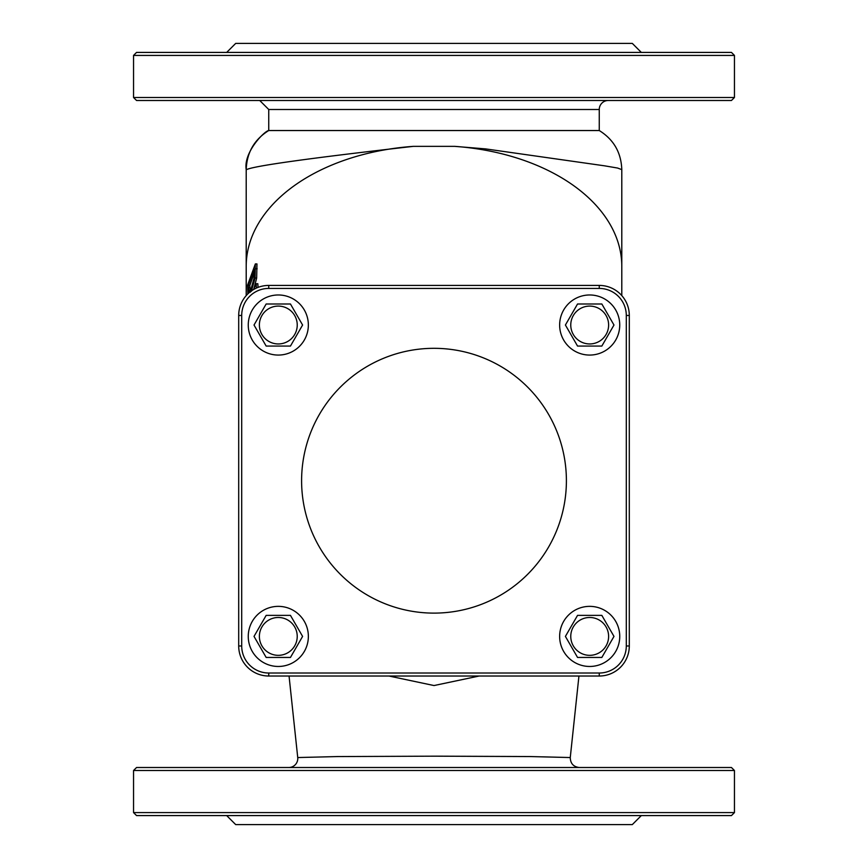 <?xml version="1.0" encoding="UTF-8"?>
<svg xmlns="http://www.w3.org/2000/svg" width="868" height="868" viewBox="0 0 868 868"><rect width="100%" height="100%" fill="white"/><g stroke="black" fill="none" stroke-linecap="round" stroke-linejoin="round"><path stroke-width="1.3" d="M246.208 169.618L246.208 169.596C246.816 152.518 254.324 139.498 268.744 130.536L268.744 109.498L599.256 109.498A9.016 9.016 0 0 1 608.273 100.493M246.273 169.748C252.686 166.103 308.379 158.312 413.352 146.356A187.792 120.706 180 0 0 246.208 266.335L246.208 295.587M599.256 109.498L599.256 130.536L268.744 130.536C264.642 130.797 243.355 152.171 246.208 169.596L246.208 266.335M413.363 146.356L454.648 146.356L485.668 148.905L604.551 165.821L617.636 168.056L621.792 169.629M256.299 288.111L256.244 283.738L257.839 283.738L258.013 287.395M251.351 291.312L255.073 278.053L255.366 263.915L256.961 263.915L256.668 278.053L253.977 288.393M256.244 283.738L253.423 289.619M256.429 287.742L257.156 287.742M255.366 263.915L247.554 285.16L247.836 293.883M249.127 292.321L248.259 285.539L254.313 269.188L254.031 278.227L251.264 288.328L248.866 292.147L249.441 292.147M248.259 285.539L249.789 285.539L250.407 292.147M254.433 272.433L249.789 285.539M238.7 645.976L241.705 645.976L241.705 315.464L238.7 315.464A30.044 30.044 0 0 1 268.744 285.42L268.744 288.426L599.256 288.426L599.256 285.42A30.044 30.044 0 0 1 629.3 315.464A30.044 30.044 0 0 0 599.256 285.42A30.044 30.044 0 0 1 629.3 315.464A30.044 30.044 0 0 0 599.256 285.42L268.744 285.42A30.044 30.044 0 0 0 238.7 315.464A30.044 30.044 0 0 1 268.744 285.42A30.044 30.044 0 0 0 238.7 315.464L238.7 645.976A30.044 30.044 0 0 0 268.744 676.02L599.256 676.02A30.044 30.044 0 0 0 629.3 645.976L629.3 315.464L626.295 315.464L626.295 645.976A27.038 27.038 0 0 1 599.256 673.015L268.744 673.015L599.256 673.015L599.256 676.02M133.542 97.487L136.547 100.493L731.453 100.493L734.458 97.487L133.542 97.487L133.542 55.422L734.458 55.422L731.453 52.416L136.547 52.416L133.542 55.422M288.773 767.507A9.016 9.016 -90 0 0 297.735 757.547L289.055 676.02M579.227 767.507C573.39 766.769 570.406 763.449 570.265 757.547L530.489 756.56L434 756.169L337.522 756.56L297.735 757.547M388.907 676.02L434.022 685.546L479.147 676.02M133.542 770.513L136.547 767.507L731.453 767.507L734.458 770.513L133.542 770.513L133.542 812.578L734.458 812.578L731.453 815.584L136.547 815.584L133.542 812.578M641.322 52.416L632.305 43.4L235.695 43.4L226.678 52.416M641.322 815.584L632.305 824.6L235.695 824.6L226.678 815.584M434 348.318A132.403 132.403 0 0 1 548.663 546.916A132.403 132.403 0 0 1 319.337 546.916A132.403 132.403 0 0 1 434 348.318M577.545 346.061L565.404 325.023L577.545 303.995L601.839 303.995L613.98 325.023L601.839 346.061L577.545 346.061L565.404 325.023L577.545 303.995L601.839 303.995L613.98 325.023L601.839 346.061L577.545 346.061M570.764 325.023A18.933 18.933 0 0 0 599.159 341.417A18.933 18.933 0 0 0 599.159 308.628A18.933 18.933 0 0 0 570.764 325.023M559.643 325.023A30.044 30.044 0 0 1 604.714 299.004A30.044 30.044 0 0 1 604.714 351.041A30.044 30.044 0 0 1 559.643 325.023M577.545 657.445L565.404 636.407L577.545 615.379L601.839 615.379L613.98 636.407L601.839 657.445L577.545 657.445L565.404 636.407L577.545 615.379L601.839 615.379L613.98 636.407L601.839 657.445L577.545 657.445M570.764 636.407A18.933 18.933 0 0 0 599.159 652.801A18.933 18.933 0 0 0 599.159 620.023A18.933 18.933 0 0 0 570.764 636.407M559.643 636.407A30.044 30.044 0 0 1 604.714 610.388A30.044 30.044 0 0 1 604.714 662.436A30.044 30.044 0 0 1 559.643 636.407M266.161 657.445L254.02 636.407L266.161 615.379L290.454 615.379L302.596 636.407L290.454 657.445L266.161 657.445L254.02 636.407L266.161 615.379L290.454 615.379L302.596 636.407L290.454 657.445L266.161 657.445M259.38 636.407A18.933 18.933 0 0 0 287.775 652.801A18.933 18.933 0 0 0 287.775 620.023A18.933 18.933 0 0 0 259.38 636.407M248.259 636.407A30.044 30.044 0 0 1 293.33 610.388A30.044 30.044 0 0 1 293.33 662.436A30.044 30.044 0 0 1 248.259 636.407M266.161 346.061L254.02 325.023L266.161 303.995L290.454 303.995L302.596 325.023L290.454 346.061L266.161 346.061L254.02 325.023L266.161 303.995L290.454 303.995L302.596 325.023L290.454 346.061L266.161 346.061M259.38 325.023A18.933 18.933 0 0 0 287.775 341.417A18.933 18.933 0 0 0 287.775 308.628A18.933 18.933 0 0 0 259.38 325.023M248.259 325.023A30.044 30.044 0 0 1 293.33 299.004A30.044 30.044 0 0 1 293.33 351.041A30.044 30.044 0 0 1 248.259 325.023M599.256 130.536C613.676 139.498 621.184 152.518 621.792 169.596L621.792 266.335A187.792 120.706 180 0 0 454.648 146.356M255.073 278.053L256.668 278.053M255.572 268.755L257.167 268.755M248.313 287.688L249.843 287.688M629.3 645.976L626.295 645.976L626.295 315.464A27.038 27.038 0 0 0 599.256 288.426M241.705 315.464A27.038 27.038 0 0 1 268.744 288.426M268.744 676.02L268.744 673.015A27.038 27.038 0 0 1 241.705 645.976M599.256 673.015L268.744 673.015L599.256 673.015M621.792 266.335L621.792 295.587M268.744 109.498L259.727 100.493M570.265 757.536L578.945 676.02M734.458 55.422L734.458 97.487M734.458 770.513L734.458 812.578"/></g></svg>
